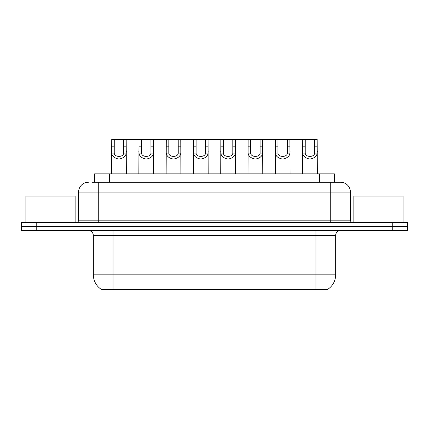 <?xml version="1.0" encoding="UTF-8"?>
<svg xmlns="http://www.w3.org/2000/svg" width="429" height="429" viewBox="0 0 429 429"><rect width="100%" height="100%" fill="white"/><g stroke="black" fill="none" stroke-linecap="round" stroke-linejoin="round"><path stroke-width="0.64" d="M94.589 182.245L94.589 173.868L334.411 173.868L334.411 182.245M327.279 289.108L327.279 289.602L101.721 289.602L101.721 289.108M313.98 289.602L313.98 289.108L315.948 289.108L315.948 274.828L335.65 274.828A17.235 17.235 0 0 1 328.062 289.108L113.052 289.108L115.02 289.108L115.02 289.602M335.65 274.828L335.65 235.43A4.923 4.923 0 0 1 340.572 230.507M93.35 274.828L113.052 274.828L113.052 289.108L100.938 289.108A17.235 17.235 0 0 1 93.35 274.828L93.35 235.43C93.061 232.438 91.42 230.797 88.428 230.507M36.224 222.624L407.55 222.624L407.55 226.566L21.45 226.566L21.45 230.507L36.224 230.507L36.224 226.566L21.45 226.566L21.45 222.624L36.224 222.624L36.224 226.566L407.55 226.566L407.55 230.507L36.224 230.507M92.101 182.245L340.422 182.245M91.876 182.245L98.279 182.245L98.279 192.09L78.577 192.09L78.577 220.163A2.461 2.461 0 0 1 76.115 222.624M88.428 182.245A9.851 9.851 0 0 0 78.577 192.09M340.572 182.245A9.851 9.851 0 0 1 350.423 192.09L350.423 220.163C350.568 221.659 351.389 222.479 352.885 222.624M114.264 139.398L114.243 153.115C114.414 157.491 123.509 157.491 123.681 153.115L123.659 139.398L111.722 139.398L111.572 173.868M123.659 139.398L126.196 139.398L126.346 173.868M126.346 151.34L126.212 153.115C125.858 156.247 123.439 158.242 118.962 159.095C114.484 158.242 112.066 156.247 111.706 153.115L111.572 151.34M126.196 139.398L139.007 139.398L138.857 173.868M141.543 139.398L141.522 153.115C141.693 157.491 150.788 157.491 150.96 153.115L150.938 139.398L139.007 139.398M150.938 139.398L153.48 139.398L153.63 173.868M153.63 151.34L153.496 153.115C153.137 156.247 150.724 158.242 146.241 159.095C141.763 158.242 139.35 156.247 138.991 153.115L138.857 151.34M168.828 139.398L168.806 153.115C168.978 157.491 178.073 157.491 178.244 153.115L178.223 139.398L166.286 139.398L166.141 173.868M178.223 139.398L180.765 139.398L180.915 173.868M180.915 151.34L180.781 153.115C180.421 156.247 178.003 158.242 173.525 159.095C169.047 158.242 166.629 156.247 166.275 153.115L166.141 151.34M196.112 139.398L196.091 153.115C196.262 157.491 205.357 157.491 205.529 153.115L205.507 139.398L193.57 139.398L193.42 173.868M205.507 139.398L208.049 139.398L208.194 173.868M208.194 151.34L208.06 153.115C207.706 156.247 205.287 158.242 200.81 159.095C196.332 158.242 193.913 156.247 193.559 153.115L193.42 151.34M223.396 139.398L223.375 153.115C223.547 157.491 232.641 157.491 232.813 153.115L232.791 139.398L220.855 139.398L220.704 173.868M232.791 139.398L235.328 139.398L235.478 173.868M235.478 151.34L235.344 153.115C234.99 156.247 232.572 158.242 228.094 159.095C223.616 158.242 221.198 156.247 220.838 153.115L220.704 151.34M153.48 139.398L166.286 139.398M180.765 139.398L193.57 139.398M208.049 139.398L220.855 139.398M75.129 222.624L75.129 196.032L25.885 196.032L25.885 222.624M403.115 222.624L403.115 196.032L353.871 196.032L353.871 222.624M250.675 139.398L250.654 153.115C250.826 157.491 259.926 157.491 260.097 153.115L260.076 139.398L248.139 139.398L247.989 173.868M260.076 139.398L262.612 139.398L262.762 173.868M262.762 151.34L262.628 153.115C262.269 156.247 259.856 158.242 255.373 159.095C250.895 158.242 248.482 156.247 248.123 153.115L247.989 151.34M277.96 139.398L277.938 153.115C278.11 157.491 287.205 157.491 287.376 153.115L287.355 139.398L275.418 139.398L275.273 173.868M287.355 139.398L289.897 139.398L290.047 173.868M290.047 151.34L289.913 153.115C289.554 156.247 287.135 158.242 282.657 159.095C278.18 158.242 275.761 156.247 275.407 153.115L275.273 151.34M305.244 139.398L305.223 153.115C305.394 157.491 314.489 157.491 314.661 153.115L314.639 139.398L302.702 139.398L302.552 173.868M314.639 139.398L317.181 139.398L317.331 173.868M317.331 151.34L317.192 153.115C316.838 156.247 314.419 158.242 309.942 159.095C305.464 158.242 303.046 156.247 302.692 153.115L302.552 151.34M235.328 139.398L248.139 139.398M262.612 139.398L275.418 139.398M289.897 139.398L302.702 139.398M109.363 182.245L109.363 173.868M319.637 182.245L319.637 173.868M315.948 230.507L315.948 235.43L93.35 235.43M335.65 235.43L315.948 235.43L315.948 274.828L113.052 274.828L113.052 230.507M392.776 230.507L392.776 222.624M98.279 222.624L98.279 220.163L350.423 220.163M78.577 220.163L98.279 220.163L98.279 192.09L330.721 192.09L330.721 222.624M350.423 192.09L330.721 192.09L330.721 182.245M126.212 153.115L123.681 153.115M114.243 153.115L111.706 153.115M114.264 146.155L111.722 146.155M126.196 146.155L123.659 146.155M153.496 153.115L150.96 153.115M141.522 153.115L138.991 153.115M141.543 146.155L139.007 146.155M153.48 146.155L150.938 146.155M180.781 153.115L178.244 153.115M168.806 153.115L166.275 153.115M168.828 146.155L166.286 146.155M180.765 146.155L178.223 146.155M208.06 153.115L205.529 153.115M196.091 153.115L193.559 153.115M196.112 146.155L193.57 146.155M208.049 146.155L205.507 146.155M235.344 153.115L232.813 153.115M223.375 153.115L220.838 153.115M223.396 146.155L220.855 146.155M235.328 146.155L232.791 146.155M262.628 153.115L260.097 153.115M250.654 153.115L248.123 153.115M250.675 146.155L248.139 146.155M262.612 146.155L260.076 146.155M289.913 153.115L287.376 153.115M277.938 153.115L275.407 153.115M277.96 146.155L275.418 146.155M289.897 146.155L287.355 146.155M317.192 153.115L314.661 153.115M305.223 153.115L302.692 153.115M305.244 146.155L302.702 146.155M317.181 146.155L314.639 146.155"/></g></svg>
